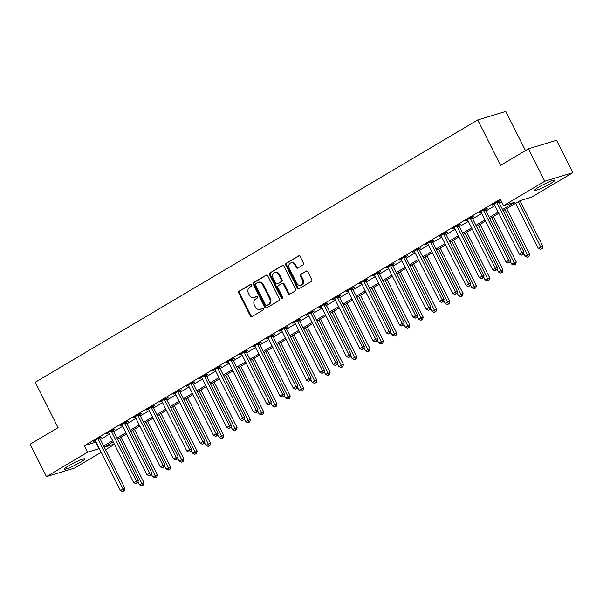 <?xml version="1.0" encoding="UTF-8"?>
<svg xmlns="http://www.w3.org/2000/svg" width="603" height="603" viewBox="0 0 603 603"><rect width="100%" height="100%" fill="white"/><g stroke="black" fill="none" stroke-linecap="round" stroke-linejoin="round"><path stroke-width="0.9" d="M251.443 285.023A1.002 0.844 -106.9 0 0 250.268 284.563L239.172 291.143A1.432 1.206 -106.9 0 0 238.765 293.035L250.29 315.949A1.432 1.206 -106.9 0 0 251.979 316.598L263.066 310.025A1.002 0.844 -106.9 0 0 262.169 308.246L260.737 309.098A4.59 3.852 -106.9 0 1 260.021 309.407A4.59 3.852 -106.9 0 1 255.348 307.002L254.391 305.095A4.59 3.852 -106.9 0 1 255.68 299.035L257.112 298.184A1.002 0.844 -106.9 0 0 256.222 296.405L254.783 297.256A4.59 3.852 -106.9 0 1 254.067 297.573A4.59 3.852 -106.9 0 1 249.393 295.161L248.436 293.254A4.59 3.852 -106.9 0 1 249.725 287.201L251.165 286.35A1.002 0.844 -106.9 0 0 251.443 285.023M550.637 183.5A11.389 1.244 -26.7 0 1 540.303 188.747A11.389 1.244 -26.7 0 1 534.544 190.42A11.389 1.244 -26.7 0 1 538.796 187.103A11.389 1.244 -26.7 0 1 549.129 181.865A11.389 1.244 -26.7 0 1 554.896 180.184A11.389 1.244 -26.7 0 1 550.637 183.5M80.508 462.192A11.389 1.244 -26.7 0 1 70.174 467.438A11.389 1.244 -26.7 0 1 64.415 469.111A11.389 1.244 -26.7 0 1 68.667 465.795A11.389 1.244 -26.7 0 1 79.008 460.556A11.389 1.244 -26.7 0 1 84.767 458.875A11.389 1.244 -26.7 0 1 80.508 462.192M303.038 264.936A1.432 1.206 -106.9 0 0 303.445 263.044L300.211 256.614A1.432 1.206 -106.9 0 0 298.523 255.958L286.206 263.262A1.432 1.206 -106.9 0 0 285.799 265.154L297.324 288.068A1.432 1.206 -106.9 0 0 299.013 288.716L311.329 281.42A1.432 1.206 -106.9 0 0 311.736 279.528L307.832 271.757A1.432 1.206 -106.9 0 0 306.143 271.109L300.874 274.229A1.432 1.206 -106.9 0 0 300.467 276.121L302.404 279.973A3.837 3.219 -106.9 0 1 300.731 285.294A3.837 3.219 -106.9 0 1 296.819 283.282L289.229 268.199A3.837 3.219 -106.9 0 1 290.91 262.878A3.837 3.219 -106.9 0 1 294.814 264.89L296.081 267.4A1.432 1.206 -106.9 0 0 297.769 268.056L303.038 264.936M101.191 452.28L74.538 468.079L46.454 476.619L30.15 444.2L58.069 427.648L35.245 382.257L477.719 119.959L500.543 165.35L528.462 148.798L544.773 181.224L572.85 172.677L531.635 197.113L520.253 200.573L503.128 210.726M46.454 476.619L87.669 452.19L99.329 448.564M502.533 209.543L514.939 202.193L503.558 205.653L500.294 199.171L84.412 445.707L87.669 452.19M503.558 205.653L544.773 181.224M267.74 275.857A1.432 1.206 -106.9 0 0 266.059 275.209L253.735 282.506A1.432 1.206 -106.9 0 0 253.335 284.397L264.853 307.311A1.432 1.206 -106.9 0 0 266.541 307.967L278.857 300.663A1.432 1.206 -106.9 0 0 279.264 298.771L267.74 275.857M269.971 272.888L282.287 265.584A1.432 1.206 -106.9 0 1 283.975 266.232L295.5 289.146A1.432 1.206 -106.9 0 1 295.093 291.038L289.824 294.166A1.432 1.206 -106.9 0 1 288.136 293.51L283.463 284.217A1.432 1.206 -106.9 0 0 281.782 283.568L278.284 285.641A1.432 1.206 -106.9 0 0 277.877 287.533L282.747 297.204A1.002 0.844 -106.9 0 1 281.284 298.07L269.564 274.78A1.432 1.206 -106.9 0 1 269.971 272.888L282.897 265.441M84.412 445.707L96.065 442.082M100.407 439.504L109.362 434.198M113.703 431.627L122.658 426.321M126.999 423.743L135.954 418.437M140.295 415.859L149.25 410.553M153.592 407.982L162.539 402.676M166.888 400.098L175.835 394.792M180.184 392.214L189.131 386.907M193.48 384.337L202.427 379.031M206.776 376.453L215.723 371.147M220.065 368.569L229.019 363.262M233.361 360.692L242.316 355.386M246.657 352.808L255.612 347.501M259.953 344.931L268.908 339.625M273.249 337.047L282.204 331.74M286.546 329.163L295.5 323.856M299.842 321.286L308.796 315.98M313.138 313.402L322.085 308.095M326.434 305.517L335.381 300.211M339.73 297.641L348.677 292.334M353.026 289.757L361.973 284.45M366.322 281.872L375.27 276.566M379.611 273.996L388.566 268.689M392.907 266.111L401.862 260.805M406.203 258.227L415.158 252.921M419.5 250.351L428.454 245.044M432.796 242.466L441.75 237.16M446.092 234.59L455.046 229.283M459.388 226.705L468.335 221.399M472.684 218.821L481.631 213.515M485.98 210.944L494.927 205.638M499.276 203.06L501.568 201.704M99.879 438.125L101.613 437.092L99.714 437.672L93.337 441.456L95.395 440.785M113.176 430.24L114.909 429.215L113.01 429.788L106.633 433.572L108.683 432.901M126.472 422.356L128.205 421.331L126.306 421.912L119.922 425.695L121.979 425.017M139.768 414.48L141.501 413.454L139.602 414.027L133.218 417.811L135.276 417.14M153.064 406.595L154.798 405.57L152.898 406.143L146.514 409.927L148.572 409.256M166.36 398.711L168.094 397.686L166.194 398.266L159.81 402.05L161.868 401.379M179.656 390.834L181.382 389.809L179.49 390.382L173.106 394.166L175.164 393.495M192.952 382.95L194.679 381.925L192.787 382.506L186.402 386.282L188.46 385.611M206.249 375.066L207.975 374.041L206.083 374.621L199.699 378.405L201.756 377.734M219.545 367.189L221.271 366.164L219.371 366.737L212.995 370.521L215.052 369.85M232.841 359.305L234.567 358.28L232.668 358.86L226.291 362.637L228.349 361.966M246.13 351.421L247.863 350.396L245.964 350.976L239.587 354.76L241.645 354.089M259.426 343.544L261.159 342.519L259.26 343.092L252.883 346.876L254.933 346.205M272.722 335.66L274.455 334.635L272.556 335.215L266.172 338.999L268.229 338.321M286.018 327.776L287.752 326.751L285.852 327.331L279.468 331.115L281.526 330.444M299.314 319.899L301.048 318.874L299.148 319.447L292.764 323.231L294.822 322.56M312.61 312.015L314.344 310.99L312.444 311.57L306.06 315.354L308.118 314.676M325.906 304.138L327.633 303.105L325.741 303.686L319.356 307.47L321.414 306.799M339.203 296.254L340.929 295.229L339.037 295.802L332.652 299.585L334.71 298.915M352.499 288.37L354.225 287.345L352.333 287.925L345.949 291.709L348.006 291.038M365.795 280.493L367.521 279.468L365.629 280.041L359.245 283.825L361.303 283.154M379.091 272.609L380.817 271.584L378.918 272.157L372.541 275.94L374.599 275.269M392.38 264.725L394.113 263.699L392.214 264.28L385.837 268.064L387.895 267.393M405.676 256.848L407.409 255.823L405.51 256.396L399.133 260.179L401.183 259.509M418.972 248.964L420.706 247.939L418.806 248.519L412.422 252.295L414.48 251.624M432.268 241.079L434.002 240.054L432.102 240.635L425.718 244.419L427.776 243.748M445.564 233.203L447.298 232.178L445.398 232.75L439.014 236.534L441.072 235.863M458.86 225.318L460.594 224.293L458.695 224.874L452.31 228.658L454.368 227.979M472.157 217.434L473.89 216.409L471.991 216.99L465.606 220.773L467.664 220.103M485.453 209.558L487.179 208.532L485.287 209.105L478.903 212.889L480.96 212.218M498.749 201.673L500.475 200.648L498.583 201.229L492.199 205.012L494.256 204.334M525.484 150.569L505.796 111.419L477.719 119.959M528.462 148.798L556.546 140.258L572.85 172.677M114.487 444.396L105.54 449.702M113.213 441.863L104.364 447.109L114.329 444.079M498.787 213.304L489.832 218.61M485.49 221.18L476.536 226.487M472.194 229.065L463.24 234.371M458.898 236.941L449.944 242.248M445.602 244.826L436.655 250.132M432.306 252.71L423.359 258.016M419.01 260.586L410.063 265.893M405.713 268.471L396.766 273.777M392.417 276.355L383.47 281.661M379.129 284.232L370.174 289.538M365.833 292.116L356.878 297.422M352.536 300L343.582 305.306M339.24 307.877L330.286 313.183M325.944 315.761L316.99 321.067M312.648 323.645L303.693 328.952M299.352 331.522L290.405 336.828M286.056 339.406L277.109 344.712M272.76 347.283L263.812 352.589M259.463 355.167L250.516 360.473M246.167 363.051L237.22 368.358M232.879 370.928L223.924 376.234M219.582 378.812L210.628 384.119M206.286 386.696L197.332 392.003M192.99 394.573L184.036 399.879M179.694 402.457L170.739 407.764M166.398 410.341L157.443 415.648M153.102 418.218L144.147 423.525M139.806 426.102L130.859 431.409M126.509 433.987L117.562 439.293M103.671 445.994L112.625 440.687M116.967 438.11L125.914 432.803M130.263 430.225L139.21 424.919M143.559 422.349L152.506 417.042M156.855 414.465L165.802 409.158M170.144 406.58L179.099 401.274M183.44 398.704L192.395 393.397M196.736 390.819L205.691 385.513M210.032 382.935L218.987 377.629M223.329 375.058L232.283 369.752M236.625 367.174L245.579 361.868M249.921 359.29L258.875 353.984M263.217 351.413L272.164 346.107M276.513 343.529L285.46 338.223M289.809 335.652L298.756 330.346M303.105 327.768L312.053 322.462M316.402 319.884L325.349 314.578M329.69 312.007L338.645 306.701M342.986 304.123L351.941 298.817M356.283 296.239L365.237 290.932M369.579 288.362L378.533 283.056M382.875 280.478L391.829 275.172M396.171 272.594L405.126 267.287M409.467 264.717L418.414 259.411M422.763 256.833L431.71 251.526M436.059 248.949L445.006 243.642M449.356 241.072L458.303 235.765M462.652 233.188L471.599 227.881M475.94 225.311L484.895 220.005M489.237 217.427L498.191 212.12M95.794 442.24L99.058 448.722M95.229 440.876L95.018 440.454M108.525 432.999L108.314 432.577M121.821 425.115L121.61 424.693M135.117 417.231L134.906 416.809M148.413 409.354L148.202 408.932M161.71 401.47L161.498 401.048M175.006 393.586L174.795 393.171M188.302 385.709L188.091 385.287M201.598 377.825L201.379 377.403M214.894 369.948L214.676 369.526M228.183 362.064L227.972 361.642M241.479 354.18L241.268 353.757M254.775 346.303L254.564 345.881M268.071 338.419L267.86 337.997M281.367 330.534L281.156 330.112M294.663 322.658L294.452 322.236M307.96 314.774L307.749 314.351M321.256 306.889L321.045 306.467M334.552 299.013L334.341 298.591M347.848 291.128L347.63 290.706M361.144 283.244L360.926 282.83M374.433 275.367L374.222 274.945M387.729 267.483L387.518 267.061M401.025 259.607L400.814 259.184M414.321 251.722L414.11 251.3M427.617 243.838L427.406 243.416M440.914 235.961L440.703 235.539M454.21 228.077L453.999 227.655M467.506 220.193L467.295 219.771M480.802 212.316L480.591 211.894M494.098 204.432L493.887 204.01M254.067 297.573L254.828 297.339A4.59 3.852 -106.9 0 0 255.544 297.023L254.783 297.256M256.735 296.322L255.544 297.023M260.021 309.407L260.782 309.181A4.59 3.852 -106.9 0 0 261.498 308.864L260.737 309.098M262.689 308.156L261.498 308.864M250.78 284.48L239.934 290.91A1.432 1.206 -106.9 0 0 239.527 292.802L251.052 315.716A1.432 1.206 -106.9 0 0 252.129 316.507M266.662 275.066L254.496 282.279A1.432 1.206 -106.9 0 0 254.089 284.171L265.614 307.085A1.432 1.206 -106.9 0 0 266.692 307.877M255.778 283.614A1.002 0.844 -106.9 0 0 255.499 284.933L265.614 305.05A1.002 0.844 -106.9 0 0 266.79 305.502L268.305 304.605A4.59 3.852 -106.9 0 0 269.601 298.553L262.682 284.804A4.59 3.852 -106.9 0 0 258.009 282.4A4.59 3.852 -106.9 0 0 257.293 282.709L255.778 283.614M267.227 305.374A1.002 0.844 -106.9 0 0 267.551 305.276L266.79 305.502M258.009 282.4L258.77 282.166A4.59 3.852 -106.9 0 1 263.443 284.571L270.355 298.319A4.59 3.852 -106.9 0 1 269.066 304.379L267.551 305.276M282 283.47L282.762 283.237A1.432 1.206 -106.9 0 1 284.224 283.99L288.897 293.284A1.432 1.206 -106.9 0 0 289.975 294.076M270.732 272.654A1.432 1.206 -106.9 0 0 270.325 274.546L282.046 297.837A1.002 0.844 -106.9 0 0 282.649 298.372M278.616 274.576A3.837 3.219 -106.9 0 0 274.704 272.564A3.837 3.219 -106.9 0 0 273.031 277.885L275.699 283.199A1.432 1.206 -106.9 0 0 277.388 283.855L280.885 281.782A1.432 1.206 -106.9 0 0 281.284 279.89L278.616 274.576L279.377 274.342A3.837 3.219 -106.9 0 0 275.465 272.33L274.704 272.564M277.681 283.764A1.432 1.206 -106.9 0 0 278.149 283.629L277.388 283.855M279.377 274.342L282.046 279.664A1.432 1.206 -106.9 0 1 281.646 281.556L278.149 283.629M290.91 262.878L291.671 262.644A3.837 3.219 -106.9 0 1 295.576 264.657L296.842 267.174A1.432 1.206 -106.9 0 0 297.92 267.966M300.731 285.294L301.485 285.068A3.837 3.219 -106.9 0 0 303.166 279.739L302.404 279.973M306.746 270.966L301.628 274.003A1.432 1.206 -106.9 0 0 301.229 275.895L303.166 279.739M299.133 255.815L286.968 263.029A1.432 1.206 -106.9 0 0 286.561 264.921L298.086 287.835A1.432 1.206 -106.9 0 0 299.163 288.626M137.974 481.918L139.406 484.767L143.966 482.611L121.113 437.183M142.685 485.181L141.622 485.807L143.446 484.948L142.685 485.181L119.432 438.177M141.622 485.807L139.406 484.767M143.966 482.611L143.446 484.948M97.987 438.698L98.01 438.894A1.462 1.229 -106.9 0 0 98.183 439.421L123.095 488.965L120.434 490.541L95.523 441.004A1.462 1.229 -106.9 0 0 95.199 440.559L95.063 440.431M99.812 437.642L99.91 438.321A1.462 1.229 -106.9 0 0 100.075 438.848L124.994 488.385L123.095 488.965L123.713 490.948L122.65 491.581L123.713 490.948M124.474 490.721L124.994 488.385M120.434 490.541L122.65 491.581M151.27 474.033L152.702 476.89L157.262 474.734L134.409 429.298M155.981 477.297L154.918 477.93L156.742 477.063L155.981 477.297L132.728 430.301M154.918 477.93L152.702 476.89M157.262 474.734L156.742 477.063M164.566 466.157L165.998 469.006L170.559 466.85L147.705 421.422M169.277 469.413L168.214 470.046L170.038 469.187L169.277 469.413L146.024 422.417M168.214 470.046L165.998 469.006M170.559 466.85L170.038 469.187M177.862 458.272L179.295 461.122L183.855 458.973L161.001 413.537M182.573 461.536L181.511 462.162L183.335 461.303L182.573 461.536L159.32 414.54M181.511 462.162L179.295 461.122M183.855 458.973L183.335 461.303M111.284 430.813L111.306 431.017A1.462 1.229 -106.9 0 0 111.48 431.544L136.391 481.081L133.73 482.656L108.819 433.12A1.462 1.229 -106.9 0 0 108.495 432.683L108.359 432.547M113.108 429.758L113.206 430.436A1.462 1.229 -106.9 0 0 113.372 430.964L138.291 480.508L136.391 481.081L137.009 483.071L135.946 483.696L137.009 483.071M137.77 482.837L138.291 480.508M133.73 482.656L135.946 483.696M124.58 422.937L124.602 423.133A1.462 1.229 -106.9 0 0 124.768 423.66L149.687 473.204L147.026 474.78L122.115 425.236A1.462 1.229 -106.9 0 0 121.791 424.798L121.655 424.67M126.404 421.881L126.502 422.552A1.462 1.229 -106.9 0 0 126.668 423.087L151.587 472.624L149.687 473.204L150.305 475.187L149.243 475.82L150.305 475.187M151.067 474.953L151.587 472.624M147.026 474.78L149.243 475.82M137.868 415.052L137.899 415.248A1.462 1.229 -106.9 0 0 138.064 415.776L162.983 465.32L160.323 466.895L135.411 417.359A1.462 1.229 -106.9 0 0 135.087 416.914L134.951 416.786M139.7 413.997L139.798 414.676A1.462 1.229 -106.9 0 0 139.964 415.203L164.883 464.74L162.983 465.32L163.601 467.302L162.539 467.936L163.601 467.302M164.363 467.076L164.883 464.74M160.323 466.895L162.539 467.936M191.159 450.388L192.591 453.245L197.151 451.089L174.297 405.653M195.869 453.652L194.807 454.285L196.631 453.418L195.869 453.652L172.609 406.656M194.807 454.285L192.591 453.245M197.151 451.089L196.631 453.418M151.165 407.176L151.195 407.372A1.462 1.229 -106.9 0 0 151.361 407.899L176.28 457.436L173.619 459.011L148.7 409.475A1.462 1.229 -106.9 0 0 148.383 409.038L148.248 408.902M152.996 406.113L153.094 406.791A1.462 1.229 -106.9 0 0 153.26 407.319L178.179 456.863L176.28 457.436L176.898 459.426L175.835 460.051L176.898 459.426M177.659 459.192L178.179 456.863M173.619 459.011L175.835 460.051M204.455 442.512L205.887 445.361L210.439 443.205L187.593 397.776M209.166 445.768L208.103 446.401L209.927 445.542L209.166 445.768L185.905 398.771M208.103 446.401L205.887 445.361M210.439 443.205L209.927 445.542M217.751 434.627L219.183 437.476L223.736 435.328L200.889 389.892M222.462 437.891L221.399 438.517L223.223 437.657L222.462 437.891L199.201 390.895M221.399 438.517L219.183 437.476M223.736 435.328L223.223 437.657M231.047 426.743L232.479 429.6L237.032 427.444L214.186 382.008M235.758 430.007L234.695 430.64L236.512 429.773L235.758 430.007L212.497 383.011M234.695 430.64L232.479 429.6M237.032 427.444L236.512 429.773M244.336 418.866L245.775 421.716L250.328 419.56L227.482 374.131M249.054 422.123L247.991 422.756L249.808 421.896L249.054 422.123L225.793 375.126M247.991 422.756L245.775 421.716M250.328 419.56L249.808 421.896M257.632 410.982L259.071 413.831L263.624 411.683L240.778 366.247M262.35 414.246L261.28 414.872L263.104 414.012L262.35 414.246L239.09 367.25M261.28 414.872L259.071 413.831M263.624 411.683L263.104 414.012M164.461 399.292L164.491 399.488A1.462 1.229 -106.9 0 0 164.657 400.015L189.576 449.559L186.915 451.134L161.996 401.59A1.462 1.229 -106.9 0 0 161.679 401.153L161.544 401.025M166.292 398.236L166.39 398.907A1.462 1.229 -106.9 0 0 166.556 399.442L191.468 448.979L189.576 449.559L190.194 451.541L189.131 452.175L190.194 451.541M190.955 451.308L191.468 448.979M186.915 451.134L189.131 452.175M177.757 391.407L177.787 391.603A1.462 1.229 -106.9 0 0 177.953 392.138L202.872 441.675L200.211 443.25L175.292 393.714A1.462 1.229 -106.9 0 0 174.976 393.277L174.84 393.141M179.588 390.352L179.686 391.03A1.462 1.229 -106.9 0 0 179.852 391.558L204.764 441.095L202.872 441.675L203.49 443.657L202.427 444.29L203.49 443.657M204.244 443.431L204.764 441.095M200.211 443.25L202.427 444.29M191.053 383.531L191.083 383.727A1.462 1.229 -106.9 0 0 191.249 384.254L216.168 433.791L213.507 435.366L188.588 385.83A1.462 1.229 -106.9 0 0 188.272 385.392L188.136 385.257M192.885 382.475L192.983 383.146A1.462 1.229 -106.9 0 0 193.148 383.674L218.06 433.218L216.168 433.791L216.786 435.781L215.723 436.406L216.786 435.781M217.54 435.547L218.06 433.218M213.507 435.366L215.723 436.406M204.349 375.646L204.379 375.842A1.462 1.229 -106.9 0 0 204.545 376.37L229.457 425.914L226.803 427.489L201.884 377.945A1.462 1.229 -106.9 0 0 201.568 377.508L201.425 377.38M206.181 374.591L206.271 375.262A1.462 1.229 -106.9 0 0 206.445 375.797L231.356 425.334L229.457 425.914L230.082 427.896L229.019 428.529L230.082 427.896M230.836 427.663L231.356 425.334M226.803 427.489L229.019 428.529M217.645 367.762L217.675 367.958A1.462 1.229 -106.9 0 0 217.841 368.493L242.753 418.03L240.1 419.605L215.181 370.069A1.462 1.229 -106.9 0 0 214.864 369.631L214.721 369.496M219.469 366.707L219.567 367.385A1.462 1.229 -106.9 0 0 219.741 367.913L244.652 417.449L242.753 418.03L243.378 420.012L242.308 420.645L243.378 420.012M244.132 419.786L244.652 417.449M240.1 419.605L242.308 420.645M270.928 403.098L272.368 405.955L276.92 403.799L254.067 358.363M275.646 406.362L274.576 406.995L276.4 406.128L275.646 406.362L252.386 359.365M274.576 406.995L272.368 405.955M276.92 403.799L276.4 406.128M230.941 359.885L230.972 360.081A1.462 1.229 -106.9 0 0 231.137 360.609L256.049 410.146L253.396 411.728L228.477 362.184A1.462 1.229 -106.9 0 0 228.153 361.747L228.017 361.612M232.766 358.83L232.864 359.501A1.462 1.229 -106.9 0 0 233.029 360.029L257.948 409.573L256.049 410.146L256.667 412.135L255.604 412.761L256.667 412.135M257.428 411.902L257.948 409.573M253.396 411.728L255.604 412.761M284.224 395.221L285.656 398.07L290.216 395.915L267.363 350.486M288.935 398.477L287.872 399.111L289.696 398.251L288.935 398.477L265.682 351.481M287.872 399.111L285.656 398.07M290.216 395.915L289.696 398.251M244.238 352.001L244.268 352.197A1.462 1.229 -106.9 0 0 244.434 352.725L269.345 402.269L266.684 403.844L241.773 354.3A1.462 1.229 -106.9 0 0 241.449 353.863L241.313 353.735M246.062 350.946L246.16 351.617A1.462 1.229 -106.9 0 0 246.326 352.152L271.244 401.688L269.345 402.269L269.963 404.251L268.9 404.884L269.963 404.251M270.724 404.025L271.244 401.688M266.684 403.844L268.9 404.884M297.52 387.337L298.952 390.186L303.513 388.038L280.659 342.602M302.231 390.601L301.168 391.226L302.992 390.367L302.231 390.601L278.978 343.604M301.168 391.226L298.952 390.186M303.513 388.038L302.992 390.367M257.534 344.117L257.556 344.313A1.462 1.229 -106.9 0 0 257.73 344.848L282.641 394.385L279.98 395.96L255.069 346.424A1.462 1.229 -106.9 0 0 254.745 345.986L254.609 345.851M259.358 343.062L259.456 343.74A1.462 1.229 -106.9 0 0 259.622 344.268L284.541 393.812L282.641 394.385L283.259 396.375L282.196 397L283.259 396.375M284.021 396.141L284.541 393.812M279.98 395.96L282.196 397M310.816 379.453L312.248 382.31L316.809 380.154L293.955 334.725M315.527 382.717L314.464 383.35L316.289 382.483L315.527 382.717L292.274 335.72M314.464 383.35L312.248 382.31M316.809 380.154L316.289 382.483M270.83 336.24L270.853 336.436A1.462 1.229 -106.9 0 0 271.018 336.964L295.937 386.5L293.277 388.083L268.365 338.539A1.462 1.229 -106.9 0 0 268.041 338.102L267.905 337.966M272.654 335.185L272.752 335.856A1.462 1.229 -106.9 0 0 272.918 336.384L297.837 385.928L295.937 386.5L296.555 388.49L295.493 389.123L296.555 388.49M297.317 388.257L297.837 385.928M293.277 388.083L295.493 389.123M324.113 371.576L325.545 374.425L330.105 372.27L307.251 326.841M328.823 374.832L327.761 375.465L329.585 374.606L328.823 374.832L305.57 327.836M327.761 375.465L325.545 374.425M330.105 372.27L329.585 374.606M284.119 328.356L284.149 328.552A1.462 1.229 -106.9 0 0 284.315 329.08L309.233 378.624L306.573 380.199L281.661 330.663A1.462 1.229 -106.9 0 0 281.337 330.218L281.202 330.09M285.95 327.301L286.048 327.979A1.462 1.229 -106.9 0 0 286.214 328.507L311.133 378.043L309.233 378.624L309.852 380.606L308.789 381.239L309.852 380.606M310.613 380.38L311.133 378.043M306.573 380.199L308.789 381.239M337.409 363.692L338.841 366.549L343.401 364.393L320.547 318.957M342.12 366.956L341.057 367.581L342.881 366.722L342.12 366.956L318.859 319.959M341.057 367.581L338.841 366.549M343.401 364.393L342.881 366.722M297.415 320.472L297.445 320.668A1.462 1.229 -106.9 0 0 297.611 321.203L322.53 370.739L319.869 372.315L294.95 322.778A1.462 1.229 -106.9 0 0 294.633 322.341L294.498 322.206M299.246 319.417L299.344 320.095A1.462 1.229 -106.9 0 0 299.51 320.623L324.429 370.167L322.53 370.739L323.148 372.729L322.085 373.355L323.148 372.729M323.909 372.496L324.429 370.167M319.869 372.315L322.085 373.355M350.705 355.808L352.137 358.664L356.697 356.509L333.843 311.08M355.416 359.071L354.353 359.705L356.177 358.845L355.416 359.071L332.155 312.075M354.353 359.705L352.137 358.664M356.697 356.509L356.177 358.845M364.001 347.931L365.433 350.78L369.986 348.632L347.14 303.196M368.712 351.195L367.649 351.82L369.473 350.961L368.712 351.195L345.451 304.198M367.649 351.82L365.433 350.78M369.986 348.632L369.473 350.961M377.297 340.047L378.729 342.903L383.282 340.748L360.436 295.312M382.008 343.311L380.945 343.944L382.762 343.077L382.008 343.311L358.747 296.314M380.945 343.944L378.729 342.903M383.282 340.748L382.762 343.077M390.586 332.17L392.025 335.019L396.578 332.864L373.732 287.435M395.304 335.426L394.241 336.059L396.058 335.2L395.304 335.426L372.043 288.43M394.241 336.059L392.025 335.019M396.578 332.864L396.058 335.2M403.882 324.286L405.322 327.135L409.874 324.987L387.028 279.551M408.6 327.55L407.538 328.175L409.354 327.316L408.6 327.55L385.34 280.553M407.538 328.175L405.322 327.135M409.874 324.987L409.354 327.316M417.178 316.402L418.618 319.258L423.17 317.103L400.324 271.667M421.896 319.665L420.826 320.299L422.65 319.432L421.896 319.665L398.636 272.669M420.826 320.299L418.618 319.258M423.17 317.103L422.65 319.432M430.474 308.525L431.914 311.374L436.466 309.218L413.613 263.79M435.185 311.781L434.122 312.414L435.946 311.555L435.185 311.781L411.932 264.785M434.122 312.414L431.914 311.374M436.466 309.218L435.946 311.555M443.77 300.641L445.202 303.49L449.763 301.342L426.909 255.906M448.481 303.904L447.418 304.53L449.243 303.671L448.481 303.904L425.228 256.908M447.418 304.53L445.202 303.49M449.763 301.342L449.243 303.671M457.066 292.757L458.499 295.613L463.059 293.457L440.205 248.021M461.777 296.02L460.715 296.653L462.539 295.787L461.777 296.02L438.524 249.024M460.715 296.653L458.499 295.613M463.059 293.457L462.539 295.787M470.363 284.88L471.795 287.729L476.355 285.573L453.501 240.145M475.074 288.136L474.011 288.769L475.835 287.91L475.074 288.136L451.82 241.14M474.011 288.769L471.795 287.729M476.355 285.573L475.835 287.91M483.659 276.996L485.091 279.845L489.651 277.697L466.797 232.261M488.37 280.259L487.307 280.885L489.131 280.026L488.37 280.259L465.117 233.263M487.307 280.885L485.091 279.845M489.651 277.697L489.131 280.026M496.955 269.111L498.387 271.968L502.947 269.812L480.094 224.384M501.666 272.375L500.603 273.008L502.427 272.141L501.666 272.375L478.405 225.379M500.603 273.008L498.387 271.968M502.947 269.812L502.427 272.141M510.251 261.235L511.683 264.084L516.236 261.928L493.39 216.5M514.962 264.491L513.899 265.124L515.723 264.265L514.962 264.491L491.701 217.495M513.899 265.124L511.683 264.084M516.236 261.928L515.723 264.265M523.547 253.35L524.979 256.207L529.532 254.051L506.686 208.615M528.258 256.614L527.195 257.24L529.019 256.381L528.258 256.614L504.997 209.618M527.195 257.24L524.979 256.207M529.532 254.051L529.019 256.381M515.633 203.309L538.275 248.323L542.828 246.167L519.982 200.739M541.554 248.73L540.492 249.363L542.308 248.504L541.554 248.73L518.294 201.734M540.492 249.363L538.275 248.323M542.828 246.167L542.308 248.504M310.711 312.595L310.741 312.791A1.462 1.229 -106.9 0 0 310.907 313.319L335.826 362.863L333.165 364.438L308.246 314.894A1.462 1.229 -106.9 0 0 307.929 314.457L307.794 314.329M312.542 311.54L312.64 312.211A1.462 1.229 -106.9 0 0 312.806 312.746L337.718 362.282L335.826 362.863L336.444 364.845L335.381 365.478L336.444 364.845M337.205 364.611L337.718 362.282M333.165 364.438L335.381 365.478M324.007 304.711L324.037 304.907A1.462 1.229 -106.9 0 0 324.203 305.435L349.122 354.979L346.461 356.554L321.542 307.017A1.462 1.229 -106.9 0 0 321.226 306.573L321.09 306.445M325.839 303.656L325.937 304.334A1.462 1.229 -106.9 0 0 326.102 304.862L351.014 354.398L349.122 354.979L349.74 356.961L348.677 357.594L349.74 356.961M350.501 356.735L351.014 354.398M346.461 356.554L348.677 357.594M337.303 296.827L337.333 297.03A1.462 1.229 -106.9 0 0 337.499 297.558L362.418 347.094L359.757 348.67L334.838 299.133A1.462 1.229 -106.9 0 0 334.522 298.696L334.386 298.56M339.135 295.772L339.233 296.45A1.462 1.229 -106.9 0 0 339.399 296.978L364.31 346.521L362.418 347.094L363.036 349.084L361.973 349.71L363.036 349.084M363.79 348.851L364.31 346.521M359.757 348.67L361.973 349.71M350.599 288.95L350.629 289.146A1.462 1.229 -106.9 0 0 350.795 289.674L375.707 339.218L373.053 340.793L348.135 291.249A1.462 1.229 -106.9 0 0 347.818 290.812L347.675 290.684M352.431 287.895L352.529 288.566A1.462 1.229 -106.9 0 0 352.695 289.101L377.606 338.637L375.707 339.218L376.332 341.2L375.27 341.833L376.332 341.2M377.086 340.966L377.606 338.637M373.053 340.793L375.27 341.833M363.895 281.066L363.926 281.262A1.462 1.229 -106.9 0 0 364.091 281.797L389.003 331.333L386.35 332.909L361.431 283.372A1.462 1.229 -106.9 0 0 361.114 282.928L360.971 282.799M365.719 280.011L365.817 280.689A1.462 1.229 -106.9 0 0 365.991 281.217L390.902 330.753L389.003 331.333L389.628 333.316L388.558 333.949L389.628 333.316M390.382 333.09L390.902 330.753M386.35 332.909L388.558 333.949M377.192 273.189L377.222 273.385A1.462 1.229 -106.9 0 0 377.388 273.913L402.299 323.449L399.646 325.025L374.727 275.488A1.462 1.229 -106.9 0 0 374.403 275.051L374.267 274.915M379.016 272.134L379.114 272.805A1.462 1.229 -106.9 0 0 379.279 273.332L404.198 322.876L402.299 323.449L402.917 325.439L401.854 326.065L402.917 325.439M403.678 325.205L404.198 322.876M399.646 325.025L401.854 326.065M390.488 265.305L390.518 265.501A1.462 1.229 -106.9 0 0 390.684 266.029L415.595 315.573L412.934 317.148L388.023 267.604A1.462 1.229 -106.9 0 0 387.699 267.167L387.563 267.039M392.312 264.25L392.41 264.921A1.462 1.229 -106.9 0 0 392.576 265.456L417.495 314.992L415.595 315.573L416.213 317.555L415.15 318.188L416.213 317.555M416.975 317.321L417.495 314.992M412.934 317.148L415.15 318.188M403.784 257.421L403.806 257.617A1.462 1.229 -106.9 0 0 403.98 258.152L428.891 307.688L426.231 309.264L401.319 259.727A1.462 1.229 -106.9 0 0 400.995 259.29L400.859 259.154M405.608 256.365L405.706 257.044A1.462 1.229 -106.9 0 0 405.872 257.571L430.791 307.108L428.891 307.688L429.509 309.671L428.447 310.304L429.509 309.671M430.271 309.445L430.791 307.108M426.231 309.264L428.447 310.304M417.08 249.544L417.103 249.74A1.462 1.229 -106.9 0 0 417.268 250.268L442.187 299.804L439.527 301.379L414.615 251.843A1.462 1.229 -106.9 0 0 414.291 251.406L414.155 251.27M418.904 248.489L419.002 249.16A1.462 1.229 -106.9 0 0 419.168 249.687L444.087 299.231L442.187 299.804L442.806 301.794L441.743 302.42L442.806 301.794M443.567 301.56L444.087 299.231M439.527 301.379L441.743 302.42M430.376 241.66L430.399 241.856A1.462 1.229 -106.9 0 0 430.565 242.383L455.484 291.927L452.823 293.503L427.911 243.959A1.462 1.229 -106.9 0 0 427.587 243.522L427.452 243.393M432.2 240.605L432.298 241.275A1.462 1.229 -106.9 0 0 432.464 241.811L457.383 291.347L455.484 291.927L456.102 293.91L455.039 294.543L456.102 293.91M456.863 293.684L457.383 291.347M452.823 293.503L455.039 294.543M443.665 233.776L443.695 233.972A1.462 1.229 -106.9 0 0 443.861 234.507L468.78 284.043L466.119 285.618L441.208 236.082A1.462 1.229 -106.9 0 0 440.883 235.645L440.748 235.509M445.496 232.72L445.594 233.399A1.462 1.229 -106.9 0 0 445.76 233.926L470.679 283.463L468.78 284.043L469.398 286.033L468.335 286.659L469.398 286.033M470.159 285.799L470.679 283.463M466.119 285.618L468.335 286.659M456.961 225.899L456.991 226.095A1.462 1.229 -106.9 0 0 457.157 226.622L482.076 276.159L479.415 277.742L454.496 228.198A1.462 1.229 -106.9 0 0 454.18 227.761L454.044 227.625M458.793 224.844L458.891 225.514A1.462 1.229 -106.9 0 0 459.056 226.042L483.975 275.586L482.076 276.159L482.694 278.149L481.631 278.782L482.694 278.149M483.455 277.915L483.975 275.586M479.415 277.742L481.631 278.782M470.257 218.015L470.287 218.211A1.462 1.229 -106.9 0 0 470.453 218.738L495.372 268.282L492.711 269.858L467.792 220.321A1.462 1.229 -106.9 0 0 467.476 219.876L467.34 219.748M472.089 216.959L472.187 217.638A1.462 1.229 -106.9 0 0 472.353 218.165L497.264 267.702L495.372 268.282L495.99 270.265L494.927 270.898L495.99 270.265M496.751 270.038L497.264 267.702M492.711 269.858L494.927 270.898M483.553 210.13L483.583 210.326A1.462 1.229 -106.9 0 0 483.749 210.862L508.668 260.398L506.007 261.973L481.088 212.437A1.462 1.229 -106.9 0 0 480.772 212L480.636 211.864M485.385 209.075L485.483 209.754A1.462 1.229 -106.9 0 0 485.649 210.281L510.56 259.825L508.668 260.398L509.286 262.388L508.223 263.014L509.286 262.388M510.04 262.154L510.56 259.825M506.007 261.973L508.223 263.014M496.849 202.254L496.88 202.45A1.462 1.229 -106.9 0 0 497.045 202.977L521.964 252.514L519.304 254.097L494.385 204.553A1.462 1.229 -106.9 0 0 494.068 204.116L493.932 203.987M498.681 201.198L498.779 201.869A1.462 1.229 -106.9 0 0 498.945 202.404L523.856 251.941L521.964 252.514L522.582 254.504L521.52 255.137L522.582 254.504M523.336 254.27L523.856 251.941M519.304 254.097L521.52 255.137M251.052 315.716L250.29 315.949M239.527 292.802L238.765 293.035M239.934 290.91L239.172 291.143M265.614 307.085L264.853 307.311M254.089 284.171L253.335 284.397M254.496 282.279L253.735 282.506M266.518 275.066L266.059 275.209M269.066 304.379L268.305 304.605M270.355 298.319L269.601 298.553M263.443 284.571L262.682 284.804M282.754 265.441L282.287 265.584M288.897 293.284L288.136 293.51M284.224 283.99L283.463 284.217M282.046 297.837L281.284 298.07M270.325 274.546L269.564 274.78M281.646 281.556L280.885 281.782M282.046 279.664L281.284 279.89M296.842 267.174L296.081 267.4M295.576 264.657L294.814 264.89M301.229 275.895L300.467 276.121M301.628 274.003L300.874 274.229M306.61 270.966L306.143 271.109M298.086 287.835L297.324 288.068M286.561 264.921L285.799 265.154M286.968 263.029L286.206 263.262M298.99 255.815L298.523 255.958M98.01 438.894L99.91 438.321M98.183 439.421L100.075 438.848M111.306 431.017L113.206 430.436M111.48 431.544L113.372 430.964M124.602 423.133L126.502 422.552M124.768 423.66L126.668 423.087M137.899 415.248L139.798 414.676M138.064 415.776L139.964 415.203M151.195 407.372L153.094 406.791M151.361 407.899L153.26 407.319M164.491 399.488L166.39 398.907M164.657 400.015L166.556 399.442M177.787 391.603L179.686 391.03M177.953 392.138L179.852 391.558M191.083 383.727L192.983 383.146M191.249 384.254L193.148 383.674M204.379 375.842L206.271 375.262M204.545 376.37L206.445 375.797M217.675 367.958L219.567 367.385M217.841 368.493L219.741 367.913M230.972 360.081L232.864 359.501M231.137 360.609L233.029 360.029M244.268 352.197L246.16 351.617M244.434 352.725L246.326 352.152M257.556 344.313L259.456 343.74M257.73 344.848L259.622 344.268M270.853 336.436L272.752 335.856M271.018 336.964L272.918 336.384M284.149 328.552L286.048 327.979M284.315 329.08L286.214 328.507M297.445 320.668L299.344 320.095M297.611 321.203L299.51 320.623M310.741 312.791L312.64 312.211M310.907 313.319L312.806 312.746M324.037 304.907L325.937 304.334M324.203 305.435L326.102 304.862M337.333 297.03L339.233 296.45M337.499 297.558L339.399 296.978M350.629 289.146L352.529 288.566M350.795 289.674L352.695 289.101M363.926 281.262L365.817 280.689M364.091 281.797L365.991 281.217M377.222 273.385L379.114 272.805M377.388 273.913L379.279 273.332M390.518 265.501L392.41 264.921M390.684 266.029L392.576 265.456M403.806 257.617L405.706 257.044M403.98 258.152L405.872 257.571M417.103 249.74L419.002 249.16M417.268 250.268L419.168 249.687M430.399 241.856L432.298 241.275M430.565 242.383L432.464 241.811M443.695 233.972L445.594 233.399M443.861 234.507L445.76 233.926M456.991 226.095L458.891 225.514M457.157 226.622L459.056 226.042M470.287 218.211L472.187 217.638M470.453 218.738L472.353 218.165M483.583 210.326L485.483 209.754M483.749 210.862L485.649 210.281M496.88 202.45L498.779 201.869M497.045 202.977L498.945 202.404M267.393 305.344L266.639 305.57M277.923 283.727L277.161 283.953"/></g></svg>
